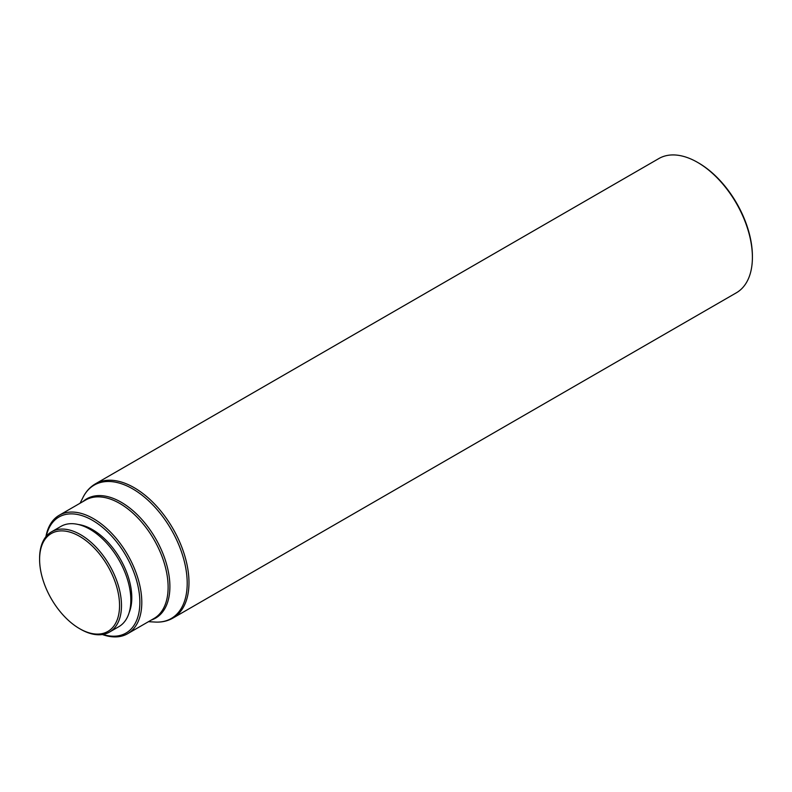<?xml version="1.0" encoding="UTF-8"?>
<svg xmlns="http://www.w3.org/2000/svg" width="792" height="792" viewBox="0 0 792 792"><rect width="100%" height="100%" fill="white"/><g stroke="black" fill="none" stroke-linecap="round" stroke-linejoin="round"><path stroke-width="1.19" d="M80.546 629.204L79.576 628.65A56.539 32.64 60 0 1 39.6 559.409A56.539 32.64 60 0 1 79.576 536.323A56.539 32.64 60 0 1 119.552 605.563A56.539 32.64 60 0 1 79.576 628.65L80.546 629.204A57.905 33.432 60 0 0 109.494 632.075L118.84 626.68A57.905 33.432 60 0 0 127.72 580.279A57.905 33.432 60 0 0 89.892 529.254A57.905 33.432 60 0 0 60.944 526.383L51.589 531.788A57.905 33.432 60 0 1 80.546 534.649A57.905 33.432 60 0 1 118.374 585.674A57.905 33.432 60 0 1 109.494 632.075M78.289 524.492A55.618 32.116 60 0 1 92.476 529.63A55.618 32.116 60 0 1 129.155 612.592M46.243 536.313A67.023 38.699 60 0 1 92.476 520.324A67.023 38.699 60 0 1 139.57 596.178A67.023 38.699 60 0 1 102.901 634.442M45.916 536.709A68.389 39.481 60 0 1 59.242 515.255A68.389 39.481 60 0 1 93.436 518.641A68.389 39.481 60 0 1 138.115 578.912A68.389 39.481 60 0 1 127.631 633.709A68.389 39.481 60 0 1 102.396 634.531M698.564 162.954L697.594 162.39A77.507 44.748 60 0 1 752.4 257.321A77.507 44.748 60 0 1 736.352 292.802L172.933 618.087A77.507 44.748 60 0 0 184.813 555.984A77.507 44.748 60 0 0 134.175 487.684A77.507 44.748 60 0 0 95.426 483.843L658.845 158.558A77.507 44.748 60 0 1 697.594 162.39L698.564 162.954A76.141 43.956 60 0 1 752.4 256.202L752.4 257.321M39.6 559.409L39.6 558.291A57.905 33.432 60 0 1 51.589 531.788M59.242 515.255L85.566 500.059A68.389 39.481 60 0 1 119.76 503.445A68.389 39.481 60 0 1 164.439 563.716A68.389 39.481 60 0 1 153.955 618.512L127.631 633.709M82.942 501.574A68.874 39.758 60 0 1 121.196 502.227A68.874 39.758 60 0 1 167.211 566.617A68.874 39.758 60 0 1 151.331 620.027M80.081 503.227L83.091 497.257A77.022 44.471 60 0 1 132.729 488.902A77.022 44.471 60 0 1 185.981 569.299A77.022 44.471 60 0 1 155.143 622.057C161.697 622.423 167.627 621.106 172.933 618.087M148.47 621.68L155.143 622.057M83.091 497.257C86.051 491.396 90.159 486.922 95.426 483.843"/></g></svg>
